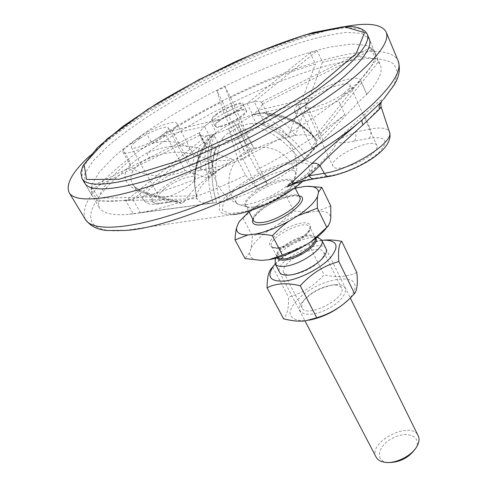 <?xml version="1.0" encoding="UTF-8"?>
<svg xmlns="http://www.w3.org/2000/svg" width="487" height="487" viewBox="0 0 487 487"><rect width="100%" height="100%" fill="white"/><g stroke="black" fill="none" stroke-linecap="round" stroke-linejoin="round"><path stroke-width="0.37" stroke-dasharray="2.44 1.83" d="M210.402 168.356L199.317 170.456C201.271 168.453 201.636 165.817 200.407 162.542L211.486 160.357C218.626 161.081 225.925 160.777 233.395 159.45L229.992 162.573C222.48 165.501 215.948 167.425 210.402 168.356C212.35 166.341 212.716 163.675 211.486 160.363L197.332 155.7C197.168 152.912 197.972 150.507 199.755 148.48L233.395 159.45M199.317 170.456C188.329 172.508 170.273 181.468 159.876 190.021C149.107 199.591 149.18 203.962 160.095 203.134L171.174 201.344L169.421 202.215C167.449 202.531 165.75 201.679 164.32 199.664L153.247 201.49C148.133 202.294 144.974 201.849 143.762 200.151C137.626 193.083 178.65 166.213 200.407 162.542L197.332 155.7C182.308 150.465 166.493 151.262 149.886 158.08L146.66 153.283C165.324 145.26 183.021 143.659 199.755 148.48M171.174 201.344C177.085 200.248 181.432 200.34 184.208 201.612L181.633 203.578L178.321 201.825L164.32 199.664L149.004 195.123L146.91 192.694L144.657 193.126C127.21 187.684 121.421 179.386 127.284 168.24C132.068 162.804 138.527 157.818 146.66 153.283C197.716 116.63 270.322 81.171 326.795 65.727C342.483 61.782 356.484 59.347 368.799 58.434C379.884 58.483 388.255 60.351 393.898 64.047L397.636 72.271L394.348 84.129L383.506 99.36L381.157 101.966L383.506 99.36M184.208 201.612C191.817 189.443 207.078 176.434 229.992 162.573M164.113 189.273C160.095 192.639 158.433 195.123 159.121 196.724C160.4 200.218 176.635 194.733 187.124 187.154C193.162 182.759 195.811 179.539 195.068 177.499C193.564 173.463 173.762 181.067 164.113 189.273M149.886 158.08C141.607 161.507 135.94 165.921 132.884 171.327L130.376 169.196L127.284 168.24C84.604 202.963 73.647 234.911 125.129 230.442L233.023 214.505L223.856 214.079C219.881 212.356 218.426 209.404 219.485 205.222C223.649 196.097 239.525 183.41 258.676 173.494C273.724 166.177 287.056 161.745 298.671 160.199C305.27 159.967 309.744 161.142 312.088 163.729C312.952 167.114 311.23 171.54 306.92 177.012L302.664 181.31M132.884 171.327C130.175 176.063 130.236 180.543 133.073 184.786L133.091 184.804C136.183 189.041 141.492 192.481 149.004 195.123L153.247 201.49C154.677 203.481 156.376 204.315 158.336 203.998C150.946 205.07 146.082 203.791 143.762 200.151L133.085 184.804M181.633 203.578L144.657 193.126M134.278 142.819L140.347 138.223L137.133 138.984L146.057 132.647L152.041 143.501C168.898 138.874 187.252 142.588 192.383 152.571C194.709 156.759 194.246 161.142 190.995 165.738L214.365 173.463C209.179 157.429 209.812 143.805 216.265 132.592L210.579 121.604L165.781 132.202L159.693 136.884C148.754 144.286 132.354 150.349 131.429 147.433C130.979 146.502 131.928 144.962 134.278 142.819L131.052 143.543L134.266 142.794M131.052 143.543L137.133 138.984M140.347 138.223L137.145 139.008M190.995 165.738L172.148 130.711L165.781 132.202M312.599 97.406L258.213 110.318L263.917 121.902C280.792 128.434 295.244 139.952 307.279 156.455L301.55 161.745C289.412 145.156 274.863 133.548 257.921 126.93L252.144 115.297L306.597 102.562L312.605 97.424C325.213 88.257 348.704 80.452 350.11 85.176L348.838 88.835L342.903 94.101C330.162 103.542 306.153 111.371 305.026 106.659L306.609 102.58L298.19 104.547C295.171 107.657 294.026 110.056 294.751 111.754C296.339 116.971 319.028 111.407 338.514 100.596L344.851 114.591C326.795 130.413 310.523 146.137 312.009 148.024C312.289 148.754 314.091 147.811 317.396 145.193L298.19 104.547M373.699 152.401C376.53 149.515 377.602 147.238 376.926 145.57C373.766 136.354 328.007 157.879 332.98 166.177C334.654 172.635 363.826 162.92 373.699 152.401M315.893 177.944L331.05 175.49C346.513 173.098 370.217 161.404 380.134 151.268C389.216 140.372 385.552 136.068 369.14 138.351L354.183 141.175C356.07 138.923 356.399 135.885 355.163 132.05C347.164 136.037 341.363 138.436 337.759 139.245L336.347 142.234C335.287 146.057 332.505 150.52 328.007 155.633L322.364 161.428C314.358 168.989 304.016 176.702 291.342 184.555C300.296 181.207 308.478 178.997 315.893 177.944L314.164 178.899M291.342 184.555L288.249 186.332M381.193 107.097C380.359 107.158 375.635 111.773 367.034 120.946C364.854 118.079 364.325 115.559 365.433 113.398C378.387 101.485 384.012 97.217 382.301 100.578M337.759 139.245L365.433 113.398M312.605 97.424L304.205 99.415L323.161 139.879L332.39 130.139C346.306 114.524 362.145 98.076 366.041 95.026L366.827 94.435L360.788 80.757L353.745 87.672L348.82 88.804M353.745 87.672L348.838 88.835M342.891 94.07L347.821 92.956L338.514 100.596M353.732 87.642L347.809 92.92M342.903 94.101L347.821 92.956M360.788 80.757L360.654 80.349C358.456 73.147 321.962 85.755 304.205 99.415M166.055 135.398L185.115 170.56C166.7 180.153 135.63 175.417 130.492 165.397L129.432 160.826L123.193 149.807L122.919 152.054C124.24 156.546 150.27 146.611 166.055 135.398L159.693 136.884M172.148 130.711C175.965 127.32 177.542 124.922 176.872 123.509C175.466 120.271 160.497 124.812 146.057 132.647M140.366 138.247C151.201 131.003 167.272 125.007 168.332 127.911C168.758 128.775 167.912 130.212 165.793 132.22M123.193 149.807L131.064 143.568M344.851 114.591C321.408 133.316 291.969 151.755 256.533 169.908L249.381 155.81L238.405 161.246L245.631 175.308C204.181 195.013 169.123 207.48 140.469 212.709L132.908 199.56L125.774 200.778L133.328 213.811L126.431 214.523C111.505 215.437 102.447 213.129 99.257 207.602L97.954 201.241L90.929 189.394L91.55 186.454L98.502 198.197L196.45 195.719L194.684 185.742C193.412 170.876 196.949 156.96 205.289 143.982L205.538 145.242C197.15 158.269 193.601 172.252 194.879 187.178L196.669 197.278C196.322 191.854 201.265 184.756 211.492 175.996C221.932 167.254 234.752 159.085 249.953 151.487L254.226 149.29L238.46 119.93L233.949 122.17C237.181 127.338 242.514 137.109 249.953 151.487C265.19 143.988 279.161 138.88 291.847 136.165C303.967 133.73 311.698 134.382 315.046 138.125L315.326 138.527C317.39 141.857 315.643 146.818 310.085 153.417L304.478 159.164C293.978 168.715 280.007 177.871 262.572 186.624C245.064 195.141 229.773 200.461 216.703 202.58L213.099 203.036C207.133 183.617 206.92 165.093 212.448 147.464L216.015 146.715C210.481 164.436 210.707 183.057 216.703 202.58L212.113 203.122C203.134 203.724 198.045 202.05 196.839 198.093L196.45 195.719M249.381 155.81L238.204 123.978L267.406 184.129L256.533 169.908M267.406 184.129L257.653 188.95C248.291 170.146 240.56 153.965 234.466 140.414L239.275 138.022C230.436 142.362 222.681 145.26 216.015 146.715C210.481 164.436 210.707 183.057 216.703 202.58L140.469 212.709M317.396 145.193L301.55 161.745M307.279 156.455L323.161 139.879M216.265 132.592L213.263 135.021C218.852 130.565 225.749 126.285 233.949 122.17C242.173 118.116 249.575 115.291 256.15 113.696L264.143 112.783L267.588 114.408C287.251 115.985 303.164 124.021 315.326 138.527L316.045 139.678C303.833 125.153 287.866 117.099 268.142 115.522L267.04 113.301C286.575 114.865 302.397 122.852 314.505 137.255L376.104 60.254L370.692 47.586L372.835 49.187L378.283 61.965L316.045 139.678M378.283 61.965L380.347 64.996C382.928 70.834 379.44 79.509 369.883 91.014L366.808 94.484M159.687 136.871L204.479 126.425L210.238 137.462C203.84 148.675 203.274 162.317 208.558 178.4L185.115 170.56M208.558 178.4L214.365 173.463M98.502 198.197C101.753 187.842 112.059 175.387 129.432 160.826M152.041 143.501C173.141 128.696 196.608 114.737 222.449 101.613L216.952 90.783L225.11 86.716L230.558 97.57C260.6 82.9 288.888 71.766 315.436 64.174L310.219 52.724L317.25 50.758L322.467 62.293C348.278 55.695 366.157 55.019 376.104 60.254M216.952 90.783L223.856 113.441L229.444 124.41C232.756 129.524 238.143 139.239 245.612 153.557L222.449 101.613M245.612 153.557L249.953 151.487C242.514 137.109 237.181 127.338 233.949 122.17L229.444 124.41M91.72 194.922C95.44 201.381 107.828 202.939 128.903 199.591C168.563 193.083 240.012 163.382 295.512 129.225C351.157 95.05 380.505 63.742 374.57 51.427L366.821 45.425L351.657 44.061L330.618 46.953C298.476 54.045 256.99 70.073 216.502 90.363C176.215 111.048 138.777 135.063 114.074 156.814L99.311 172.088L91.459 185.127L91.72 194.922L84.793 183.264L84.781 173.835L92.901 161.112L107.931 146.094C132.994 124.629 170.724 100.724 211.212 79.941C242.307 64.436 271.959 51.999 300.181 42.625C317.944 37.298 333.412 33.889 346.586 32.404L361.652 33.366L369.256 38.948L380.347 64.996M89.699 155.895C143.135 105.703 272.209 40.22 344.266 26.742M234.466 140.414L228.531 128.787L238.405 161.246M228.531 128.787L238.204 123.978M257.921 126.93L260.929 124.41C255.31 129.055 248.09 133.596 239.275 138.022L244.09 135.636M268.142 115.522L267.594 114.415C268.483 116.515 266.261 119.845 260.929 124.41C277.87 130.997 292.383 142.581 304.478 159.164C292.383 142.581 277.87 130.997 260.929 124.41L263.917 121.902M370.692 47.586L261.489 101.947M262.542 104.078L372.835 49.187M314.505 137.255L315.326 138.527C303.164 124.021 287.251 115.985 267.588 114.408L267.04 113.301M215.887 115.194C224.044 108.522 242.325 101.333 243.269 104.498C246.337 108.467 213.489 125.129 212.095 120.313C211.675 119.254 212.935 117.55 215.887 115.194M219.028 121.306C227.131 114.597 245.381 107.481 246.367 110.713C249.49 114.804 216.739 131.417 215.284 126.486C214.846 125.403 216.094 123.68 219.028 121.306M289.57 183.429C275.581 197.229 240.438 210.049 236.664 203.018C227.234 192.657 292.687 159.444 295.499 173.165C296.09 175.667 294.111 179.094 289.57 183.429M238.46 119.93L232.914 108.93L223.856 113.441M232.914 108.93L225.11 86.716M230.558 97.57L254.226 149.29M132.908 199.56L213.629 134.442L219.607 145.96L216.015 146.715C210.189 147.884 206.762 147.579 205.733 145.796L206.451 142.046L213.263 135.021C206.823 146.252 206.238 159.913 211.492 175.996C206.238 159.913 206.823 146.252 213.263 135.021L210.238 137.462M210.579 121.604L204.479 126.425M90.929 189.394L199.865 135.252L205.788 146.508C197.357 159.596 193.789 173.64 195.074 188.627L196.851 198.69L97.954 201.241M194.684 185.742L194.879 187.178C193.601 172.252 197.15 158.269 205.538 145.242L205.788 146.508M206.451 142.046C197.326 155.743 193.467 170.785 194.879 187.178L196.851 198.69M205.289 143.982L199.427 132.823L199.865 135.252M199.427 132.823L91.55 186.454M219.607 145.96C214.085 163.705 214.31 182.369 220.276 201.941M212.448 147.464L206.476 136.037L213.629 134.442M206.476 136.037L125.774 200.778M133.328 213.811L213.099 203.036M245.631 175.308L257.653 188.95M252.144 115.297L258.213 110.318M310.219 52.724L247.092 103.433L252.601 114.53C266.273 115.748 278.162 123.181 288.267 136.829L295.365 135.374C285.272 121.616 273.39 114.116 259.723 112.862L254.22 101.68L317.25 50.758M322.467 62.293L295.365 135.374M288.267 136.829L315.436 64.174M254.22 101.68L250.641 102.556C257.093 101.004 260.886 101.15 262.012 103.007L262.018 103.013C262.864 105.022 260.588 108.284 255.188 112.795C249.502 117.404 242.228 121.933 233.364 126.383C224.477 130.753 216.703 133.706 210.037 135.246C204.217 136.494 200.814 136.269 199.828 134.564L199.646 134.028C199.408 131.74 202.044 128.398 207.541 124.008C213.19 119.595 220.142 115.322 228.385 111.188C236.652 107.103 244.066 104.23 250.641 102.556L247.092 103.433M259.723 112.862L252.601 114.53M251.219 247.98C254.518 241.917 261.02 235.617 270.729 229.079L252.473 236.128L251.219 247.98L249.764 252.455L245.028 258.542M278.923 224.087C289.637 218.206 299.949 214.237 309.86 212.192L293.819 211.005L278.923 224.087L270.729 229.079M330.77 206.062L317.195 211.236L309.86 212.192M317.195 211.236C325.602 210.859 330.149 213.014 330.825 217.695M330.07 221.993L326.047 228.519L328.147 226.175M261.379 260.405C253.222 260.222 249.35 257.568 249.764 252.455M275.399 259.06C279.38 248.79 307.206 234.673 317.847 237.522M253.453 207.036L247.67 207.048C239.513 205.337 249.32 193.802 265.001 185.961C280.591 177.944 295.688 176.836 292.249 184.433L292.249 184.433C289.546 192.03 266.48 205.52 253.453 207.036M227.648 140.633C222.504 141.571 221.061 140.506 223.32 137.444C227.271 132.233 243.926 123.783 250.464 123.674C261.409 122.596 240.7 138.15 227.648 140.633M295.25 188.159C285.954 190.569 276.391 194.459 266.559 199.84L258.238 204.838L248.906 211.668M240.006 220.684L258.238 204.838M266.559 199.84L297.752 187.568M305.093 186.43L307.175 186.314M376.159 457.177C367.283 442.093 411.278 419.776 418.211 435.847M415.454 448.722C422.716 436.784 407.71 430.204 392.881 438.026C377.809 445.374 374.253 461.372 388.176 462.559L388.212 462.565M284.81 192.968L293.819 211.005M242.995 218.127L252.473 236.128M217.001 119.93C226.942 117.811 245.168 106.489 242.958 103.871C241.388 99.123 208.868 115.62 211.772 119.692C212.271 120.539 214.012 120.618 217.001 119.93M220.215 126.176C230.156 124.13 248.303 112.789 246.057 110.092C244.425 105.229 212.003 121.677 214.968 125.871C215.473 126.736 217.22 126.839 220.215 126.176M291.36 274.784L291.348 274.79C287.245 275.039 284.67 274.236 283.623 272.361C279.532 266.079 301.556 250.464 315.448 249.581C319.849 249.198 322.607 250.014 323.721 252.023C324.616 253.964 323.745 256.521 321.116 259.687C315.351 266.742 300.467 274.297 291.36 274.784L288.523 275.125M326.047 248.778C321.243 237.059 273.018 261.525 279.635 272.324M333.102 285.023L332.304 285.084C321.785 286.709 312.764 291.287 305.239 298.817C302.056 302.476 301.015 305.507 302.117 307.912C306.378 318.875 347.815 297.849 341.49 287.939C340.297 285.766 337.497 284.792 333.102 285.023M321.883 240.322C307.206 241.668 285.029 252.917 275.271 263.972M335.653 284.67C352.071 283.245 347 299.542 326.887 309.336C306.895 319.375 291.957 312.995 303.529 300.576C312.197 291.89 322.601 286.612 334.733 284.743L335.653 284.67M309.111 320.184L307.65 320.409C297.46 321.481 291.031 318.851 290.057 313.494C290.015 305.812 300.382 294.885 314.687 287.099C329.206 279.648 344.717 276.884 352.004 280.707C356.624 284.122 355.979 290.477 349.952 297.989L347.365 300.723M272.312 267.412L272.757 267.004C283.014 255.736 295.073 248.279 308.935 244.632L316.246 241.655L323.52 240.188M356.801 272.477C347.359 276.957 336.438 277.736 324.038 274.82C314.17 285.802 302.336 293.241 288.548 297.125C288.901 307.735 287.251 314.973 283.598 318.839M308.935 244.632L324.038 274.82M272.757 267.004L288.548 297.125M160.095 203.134L158.336 203.998L169.415 202.215M85.316 219.369C80.385 206.525 92.664 188.061 122.146 163.991C162.615 131.046 224.927 96.304 281.967 74.012C338.611 51.975 389.74 43.361 398.08 60.698M331.05 175.49L328.956 176.513M369.14 138.351C371.021 136.074 371.344 132.994 370.108 129.104C381.144 127.022 387.591 128.008 389.448 132.068M355.163 132.05L370.108 129.104L367.034 120.946L355.169 132.05M354.183 141.175C346.488 142.752 340.547 143.105 336.353 142.241M301.538 181.505L309.543 171.071L308.594 164.222L299.365 162.098C289.716 163.151 278.436 166.377 265.518 171.789C252.65 178.12 241.515 185.078 232.122 192.651L223.223 202.927L222.425 210.475L230.363 213.623L245.856 211.461L265.823 204.223C280.013 197.241 291.92 189.668 301.538 181.505M278.887 248.388C291.902 247.536 313.646 232.433 309.842 227.064C306.274 217.993 266.468 238.192 271.679 246.422C272.61 248.078 275.015 248.735 278.887 248.388M277.249 247.92C269.847 248.017 267.82 245.29 271.149 239.75C277 232.402 291.798 224.397 302.348 222.863C309.635 222.291 312.459 225.268 309.282 230.552C303.718 238.04 287.951 246.599 277.249 247.92M277.767 257.653L277.054 256.765C271.734 248.309 311.339 228.214 315.016 237.51L315.314 238.6M315.874 238.167L313.391 236.384C304.947 233.206 279.532 246.099 277.109 254.792L277.079 257.848M278.966 197.984C289.047 191.421 293.551 186.271 292.48 182.54C288.773 172.855 240.383 197.405 246.008 206.117C247 207.864 249.788 208.43 254.372 207.827L266.456 204.333M253.55 220.568C247.731 211.468 295.786 187.087 299.688 197.162C299.803 196.523 298.208 196.06 294.903 195.768C289.887 196.231 283.97 197.844 277.158 200.607C272.02 203.085 267.82 205.417 264.569 207.596C251.262 217.336 253.307 221.329 253.55 220.568M299.055 195.877C288.901 192.438 256.107 209.069 252.887 219.296M367.137 33.98L359.595 28.569L344.571 27.771L323.593 31.18C291.482 38.905 249.868 55.36 209.112 75.802C168.545 96.615 130.693 120.478 105.49 141.827L90.351 156.747L82.12 169.342L82.035 178.626M169.421 202.202C174.961 201.545 177.938 201.411 178.339 201.813L178.321 201.819M133.073 184.786L134.771 186.673C133.901 186.484 141.881 191.665 146.91 192.7L178.291 201.819M305.026 106.659L332.98 166.177M350.11 85.176L376.926 145.57M314.164 178.887L313.646 178.972M382.465 100.243L382.289 100.59M294.751 111.754L312.003 148.03M360.654 80.349L366.827 94.435M122.919 152.054L130.492 165.397M176.872 123.509L192.389 152.571M131.429 147.433L159.121 196.724M168.332 127.911L195.068 177.499M310.085 153.417L332.39 130.139M366.035 95.026L369.883 91.014M84.793 183.264L99.257 207.602M302.409 181.541L328.007 155.633M315.046 138.125C301.751 122.328 284.779 113.879 264.143 112.783M246.367 110.713L243.269 104.498M215.284 126.486L212.095 120.313M233.023 214.505L239.324 213.543M196.839 198.093L195.074 188.627M212.113 203.122L126.431 214.523M262.018 103.013L267.594 114.415M199.828 134.564L205.733 145.796M295.493 173.135C291.756 157.271 275.539 145.674 259.321 147.451C233.109 148.815 219.101 183.623 236.676 203.036M316.97 237.303L313.391 236.384L315.016 237.51L309.842 227.064C310.243 226.954 310.042 227.928 309.245 229.98C307.851 231.97 306.524 234.503 297.642 240.249C290.465 244.304 283.836 246.769 277.754 247.652C270.054 247.676 272.416 246.379 271.679 246.422L277.054 256.765L277.109 254.792L275.733 258.22M223.32 137.444C212.673 150.532 210.177 165.05 215.832 181.006C222.054 195.202 232.664 203.883 247.67 207.048L246.008 206.117L248.644 211.163M250.464 123.674C281.979 119.516 307.218 156.905 292.249 184.433L292.48 182.54L294.994 187.647M416.038 447.809L416.86 446.536M387.098 462.492L385.582 462.4M279.66 272.373L304.984 320.866M326.071 248.827L350.293 297.995M374.57 51.427L369.256 38.948M246.057 110.092L242.958 103.871M214.968 125.871L211.772 119.692M321.116 259.687L323.058 257.611M283.623 272.361L302.117 307.912M323.721 252.023L341.49 287.939M305.239 298.817L303.529 300.576M332.304 285.084L334.733 284.743M348.302 299.785L351.541 296.766M307.65 320.409L305.733 320.775"/><path stroke-width="0.73" d="M309.081 175.825L319.983 165.641C329.261 155.079 348.302 138.265 363.034 124.812L379.446 109.222C378.722 106.44 379.294 104.023 381.157 101.966C376.968 106.361 370.729 112.241 362.45 119.601C345.399 134.589 322.966 152.894 311.698 163.815L286.849 186.996L309.075 175.819L324.263 173.317L319.983 165.641C317.104 163.145 314.34 162.536 311.698 163.815M328.956 176.513L314.158 178.899C312.21 179.21 310.517 178.187 309.081 175.819M313.646 178.972C296.723 182.047 289.783 185.596 288.249 186.332L286.849 186.996M363.034 124.812C361.823 122.42 361.628 120.679 362.45 119.601C306.39 168.898 178.26 228.044 125.129 230.442L107.128 230.503C97.455 229.761 90.186 226.047 85.316 219.369C92.865 233.048 137.523 229.334 202.129 204.102C266.62 178.985 339.165 135.855 373.352 103.5C393.739 83.874 401.982 69.611 398.08 60.698C400.594 68.557 399.303 76.605 394.202 84.848L383.506 99.36M379.446 109.222L381.193 107.103C380.676 105.308 380.779 103.469 381.504 101.588M367.137 33.98L369.256 38.948C372.482 46.265 364.264 58.671 344.589 76.167C312.289 104.437 246.312 142.74 188.451 165.976C130.486 189.309 90.765 194.337 84.793 183.264L82.035 178.626C85.481 184.64 97.704 185.748 118.706 181.937C158.238 174.565 230.156 144.189 286.344 110.086C342.671 75.966 372.707 45.419 367.137 33.98C364.148 28.575 355.997 26.602 350.171 26.596L342.811 26.852L313.318 32.477C289.686 39.496 264.118 49.047 236.615 61.119C208.935 74.201 182.369 88.33 156.917 103.506L123.162 126.182L97.461 147.591L82.9 165.884L80.805 172.593L82.035 178.626M344.266 26.742C367.691 22.262 381.625 23.991 386.081 31.929C389.6 39.885 380.822 53.369 359.759 72.38C324.452 103.768 250.458 146.995 185.352 173.195C120.131 199.506 75.862 204.972 69.191 192.694C65.41 184.415 72.253 172.142 89.699 155.895M326.047 228.519C322.455 232.902 317.378 237.339 310.828 241.844L328.147 226.175L330.07 221.993L330.825 217.695L330.77 206.062L321.785 187.343L318.492 192.146C318.114 188.396 314.809 186.454 308.563 186.302L305.093 186.43L295.25 188.159M302.007 247.293C290.246 253.764 279.173 257.915 268.794 259.741L282.381 255.06L302.007 247.293L310.828 241.844M248.906 211.668L239.549 221.317L238.204 223.43L236.609 227.727C236.031 232.609 239.805 235.02 247.926 234.947L235.038 239.902L245.028 258.542L261.379 260.405L268.794 259.741M317.847 237.522L321.743 240.036C326.564 246.903 300.004 265.592 283.982 266.34C279.252 266.675 276.299 265.792 275.125 263.692L275.399 259.06M247.926 234.947L255.34 234.089C265.75 232.025 276.92 227.733 288.852 221.208L297.813 215.747C308.338 208.582 314.937 202.087 317.609 196.261L318.492 192.146M238.204 223.43L240.006 220.684M307.175 186.314L321.785 187.343M317.609 196.261C317.226 199.213 317.165 203.189 317.433 208.186L297.813 215.747M235.038 239.902C235.258 234.844 235.781 230.783 236.609 227.727M288.852 221.208C283.41 225.006 277.919 229.834 272.385 235.69C265.884 234.436 260.204 233.9 255.34 234.089M272.385 235.69L282.381 255.06M317.433 208.186L326.887 227.606M350.293 297.995L418.211 435.847C419.642 438.897 419.191 442.464 416.86 446.536C411.728 455.722 396.077 463.673 385.619 462.407L385.582 462.4C380.919 461.883 377.778 460.142 376.159 457.177L304.984 320.866M388.212 462.565C399.614 462.516 408.696 457.902 415.454 448.722L416.038 447.809M279.635 272.324C280.822 274.485 283.781 275.417 288.523 275.125L288.541 275.125C299.073 274.565 316.392 265.774 323.058 257.611C326.095 253.952 327.094 251.012 326.047 248.778M275.271 263.972L273.724 265.792C266.194 276.738 269.914 281.833 284.883 281.066C299.316 279.355 320.476 268.562 330.216 257.946C339.573 246.379 337.588 240.45 324.263 240.152L321.883 240.322M347.365 300.723C336.414 310.7 323.66 317.183 309.111 320.184M323.52 240.188L326.363 239.975C330.594 239.756 335.726 240.207 341.758 241.327C338.915 243.865 337.941 250.604 338.83 261.549C324.105 265.561 311.254 273.627 300.266 285.753C286.8 282.563 275.739 283.257 267.083 287.835C267.12 278.327 268.428 272.026 271.003 268.927L272.312 267.412M267.083 287.835L283.598 318.839C292.364 321.012 299.742 321.657 305.733 320.775L316.757 317.767C330.466 313.646 342.057 306.646 351.541 296.766L354.542 293.649C357.166 290.094 357.921 283.038 356.801 272.477L341.758 241.327M338.83 261.549L354.542 293.649M300.266 285.753L316.757 317.767M329.322 176.458C327.386 176.769 325.7 175.722 324.263 173.317C351.456 169.586 395.024 141.68 389.448 132.068C395.127 149.905 355.857 171.26 329.322 176.458M302.664 181.31C286.74 196.444 251.572 213.16 233.023 214.505M315.314 238.6C316.611 244.845 296.321 258.183 284.292 258.865C281.212 259.121 279.039 258.713 277.767 257.653M277.079 257.848C278.004 259.662 280.488 260.417 284.53 260.107C297.947 259.394 320.117 243.737 315.874 238.167M266.456 204.333L278.966 197.984M294.994 187.647L299.688 197.162C304.016 203.049 277.474 221.043 261.976 222.504C257.386 223.04 254.579 222.395 253.55 220.568L248.644 211.163M252.887 219.296C251.432 223.697 254.391 225.548 261.762 224.842C281.772 222.973 313.05 198.258 299.055 195.877M119.011 179.259L86.558 179.484L84.099 164.241L107.037 138.99L147.902 109.222L199.171 79.497L253.855 53.576L304.978 34.887L344.79 26.864L364.556 32.611L356.125 53.661L316.081 87.733L251.042 127.168L178.443 160.789L119.011 179.259M381.528 101.54L382.465 100.243M389.448 132.068L381.199 107.097M69.191 192.694L85.316 219.369M386.081 31.929L398.08 60.698M239.324 213.543C258.944 209.806 287.805 195.171 302.409 181.541M275.733 258.22L275.1 259.808M316.97 237.303L318.626 237.723M239.549 221.317L239.117 221.871M308.563 186.302L309.495 186.278M388.176 462.559L387.098 462.492M275.125 263.692L279.66 272.373M321.743 240.036L326.071 248.827M273.724 265.792L271.003 268.927M324.263 240.152L326.363 239.975"/></g></svg>
